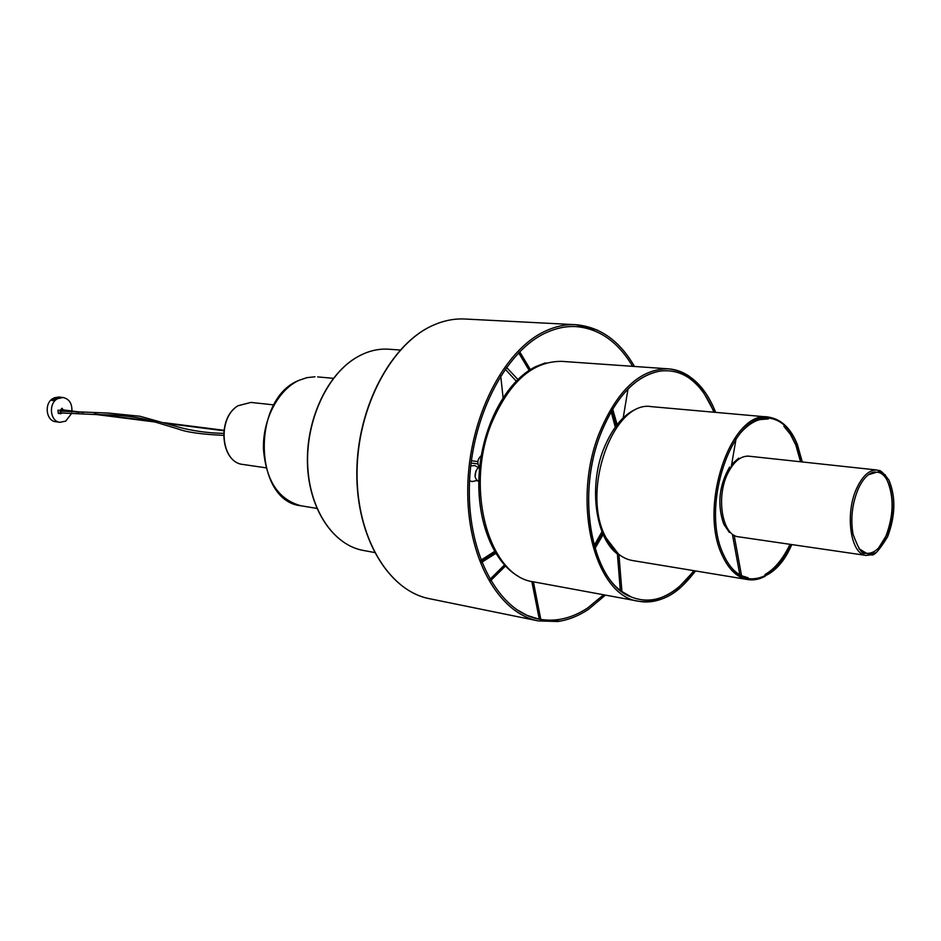 <?xml version="1.0" encoding="UTF-8"?>
<svg xmlns="http://www.w3.org/2000/svg" width="941" height="941" viewBox="0 0 941 941"><rect width="100%" height="100%" fill="white"/><g stroke="black" fill="none" stroke-linecap="round" stroke-linejoin="round"><path stroke-width="1.41" d="M71.304 413.828L65.752 421.098L59.989 422.309C50.049 421.58 48.179 403.36 57.589 398.678L63.129 397.514L58.907 397.008L54.013 397.843L55.707 398.525M62.094 411.288L60.659 410.829L59.953 412.087L60.565 413.334L61.871 413.087M61.988 413.099L60.73 413.711L60.4 410.558L62.212 411.299L63.106 410.311M61.165 410.394L57.954 410.241L58.283 413.393L60.73 413.711M63.165 409.9L61.553 408.712L60.894 410.358M60.483 410.311L62.059 408.288L63.223 409.911M54.013 397.843L56.119 398.184L54.637 399.231M53.519 398.655L52.743 398.561C43.898 403.771 46.191 421.027 55.766 421.733L59.989 422.309M60.318 410.288L61.977 408.276M155.265 421.615L156.077 422.097M94.159 414.228L95.112 413.981M96.911 414.605L61 412.97L60.424 412.476L61.224 411.182L108.556 413.075L139.95 416.251L176.873 426.591C184.213 428.896 202.621 433.072 223.605 433.342M63.176 410.323L62.541 411.335M63.129 397.514C69.222 398.984 72.151 403.489 71.904 411.005M71.845 411.429L71.751 412.029M868.32 474.77L876.836 472.17C892.186 472.782 897.667 511.775 886.21 536.005C880.6 548.062 874.036 553.837 866.532 553.308L858.945 548.674M866.485 553.52L862.109 551.802M872.178 472.523L875.001 471.923M475.887 470.9L475.111 476.793M479.357 467.359L477.393 468.618C473.899 474.582 474.37 478.898 478.804 481.58L478.816 481.58M52.037 400.572L53.602 400.384L54.249 398.866M52.249 399.349L52.002 400.513L53.543 400.301L54.554 399.031M52.249 399.502L53.519 398.761L52.249 399.502M52.496 399.09L53.449 398.808L52.731 399.478M802.003 461.925L797.203 444.928C790.64 428.849 781.418 419.933 769.503 418.204M802.179 461.937L797.368 444.952C790.758 428.708 781.418 419.792 769.373 418.192C732.698 410.547 699.61 506.823 723.723 555.014C730.181 568.976 738.603 576.88 749.001 578.727C765.574 580.103 779.807 568.705 791.687 544.557M749.13 578.75C765.598 579.915 779.724 568.505 791.51 544.533M736.18 438.612L735.709 439.282M741.543 575.704L734.145 535.241M494.578 551.402L480.933 560.213M505.176 369.143L516.197 381.081M616.132 425.85L611.779 410.452M594.512 547.003L602.581 533.171M600.193 435.118C577.903 492.59 589.442 569.446 621.86 591.501M621.907 591.536L631.329 597.006C647.137 603.205 662.829 600.087 678.39 587.666L694.246 570.74M714.372 412.252L703.245 391.891C691.282 375.977 676.861 369.048 660.006 371.095C635.34 375.871 615.426 397.137 600.287 434.871M616.226 425.72L611.862 410.323M594.465 546.839L602.522 533.029M518.726 352.722L529.301 370.272M504.564 565.141L489.943 579.491M603.616 594.783L587.678 607.957C571.716 618.484 555.413 622.189 538.758 619.084L527.16 615.414L516.08 609.227M518.82 352.628L529.407 370.201M504.658 565.235L490.014 579.621M538.758 619.084C499.953 612.156 467.936 556.378 469.347 487.591C470.335 418.921 504.694 351.699 545.615 332.938C555.802 328.186 565.882 326.08 575.892 326.586C599.099 328.538 618.002 341.783 632.623 366.331M265.891 467.806L243.037 464.466C220.829 462.843 216.889 418.004 238.097 405.747L250.906 402.419L237.979 405.747M316.894 508.411L301.308 505.835C278.642 499.93 266.009 480.91 263.433 448.775C262.704 419.31 278.265 389.797 298.932 380.376L306.931 377.647L315 376.788L306.86 377.647L298.862 380.376M875.589 552.732L866.214 555.437C850.452 554.637 844.571 513.163 857.004 487.65C862.862 475.511 869.543 469.641 877.047 470.03L885.457 474.993M728.158 472.617C734.109 461.219 741.014 455.738 748.86 456.185L877.047 470.03C878.835 471.723 878.706 466.524 888.939 480.11C895.914 496.966 895.467 515.868 887.575 536.817C879.247 550.356 873.824 556.343 871.307 554.778L866.214 555.437L738.626 536.817C722.17 535.805 715.525 496.566 728.158 472.617M802.285 461.96L797.462 444.775C791.028 428.402 781.371 419.168 768.468 417.075L651.854 406.688C613.532 399.29 580.315 491.037 605.875 537.464C612.709 550.873 621.53 558.554 632.328 560.507L747.836 579.585C753.6 580.491 759.399 579.374 765.221 576.21M768.468 417.075C731.322 409.5 697.916 506.893 722.347 555.613C728.852 569.693 737.356 577.68 747.836 579.585C767.209 579.444 781.865 567.776 791.793 544.58M374.483 552.496L363.191 550.414C333.843 545.239 309.824 510.281 307.742 466.277C305.531 422.333 325.986 376.506 354.945 358.427C366.037 351.522 377.306 348.452 388.727 349.217C377.2 348.464 365.908 351.546 354.839 358.427M689.918 376.729C683.272 372.048 676.144 369.425 668.533 368.848L561.977 361.368C532.982 361.015 509.551 381.54 491.661 422.968C464.195 489.261 489.473 577.056 533.982 581.926L639.021 601.311C646.526 602.652 654.077 601.899 661.664 599.041M715.654 412.37C705.256 386.104 689.541 371.601 668.533 368.848C640.08 368.601 616.849 390.397 598.841 434.224C571.152 504.458 595.359 596.841 639.021 601.311C665.593 603.863 680.461 590.219 695.528 570.94M560.424 621.095L538.276 620.907C498.307 613.356 466.442 556.978 467.759 487.591C468.794 418.263 503.376 350.534 544.863 331.314C555.284 326.386 565.623 324.186 575.88 324.704L597.323 330.032M605.428 595.112L588.478 609.356C578.597 615.92 568.364 619.978 557.754 621.519L538.276 620.907L429.296 598.664C388.786 590.948 356.298 537.346 357.051 472.006C357.533 406.712 391.715 343.147 433.472 325.139C443.964 320.528 454.397 318.493 464.795 319.011C454.338 318.505 443.881 320.54 433.425 325.139M156.406 422.168L93.618 414.193M223.84 430.743L166.404 423.438M471.065 463.054L477.957 463.925M79.032 412.334L61.988 410.17M83.408 412.464L62.035 409.758M223.535 435.365C201.586 434.33 186.459 432.213 178.155 428.99L155.077 422.003M152.277 421.203C137.986 417.004 120.918 414.84 101.075 414.71M471.359 460.761L477.887 461.584M223.899 430.284L163.946 422.674M155.559 421.615L94.629 413.887M243.037 464.466C220.5 462.513 216.795 418.227 237.826 405.853M273.878 404.901L250.906 402.419M301.308 505.835C253.529 501.565 251.235 399.137 298.673 380.458M333.408 378.317L317.67 376.918M885.893 536.158C893.679 515.539 894.126 496.977 887.222 480.451M878.659 547.885L885.763 536.441M876.836 472.17L872.813 472.3C867.379 474.299 862.579 479.698 858.415 488.485C852.228 503.259 850.417 518.432 852.993 534.029C858.227 548.45 862.344 554.849 865.332 553.226L866.532 553.308M469.571 480.769L472.029 481.569L476.864 480.58M478.569 467.689L474.911 465.619L470.735 465.854M481.286 455.62C477.487 459.055 476.864 462.996 479.416 467.442M54.519 398.984L53.225 398.69M795.733 444.917L790.393 434.342L783.806 426.226M795.886 445.305L800.52 461.76M790.04 544.321C782.877 559.095 774.525 569.176 764.986 574.551M748.177 577.774L741.614 575.751M741.426 575.657C734.933 572.457 729.404 566.376 724.841 557.39M740.649 432.813C746.978 425.744 753.376 421.345 759.857 419.604L768.338 418.921M618.531 554.084L605.663 537.393M723.629 523.819C717.054 504.411 719.053 485.485 729.628 467.03M731.769 464.184L738.732 458.161M747.26 456.02L748.142 456.126M729.31 532.371L723.817 524.243M737.226 536.617L737.909 536.688M736.003 439.118L731.145 467.383M739.802 574.716L732.498 534.9M363.191 550.414C333.455 545.039 309.671 510.034 307.542 466.23C305.343 422.427 325.657 376.776 354.604 358.58M400.184 350.017L388.727 349.217M693.764 570.658C684.225 583.655 673.65 592.512 662.052 597.194M713.878 412.217C707.879 397.22 699.845 386.01 689.788 378.576M612.65 409.017L617.131 424.544M594.947 548.462L603.169 534.535M611.626 410.723L615.92 426.132M491.378 422.98C504.941 390.162 523.314 370.166 546.521 362.991M631.329 597.006C593.277 584.349 575.127 498.706 600.299 434.895C615.637 396.808 635.54 375.541 660.006 371.095M594.383 546.556L602.393 532.7M617.237 553.849C595.794 537.923 588.654 487.979 603.11 450.292M603.181 450.127C611.732 428.849 622.542 415.252 635.622 409.335M650.019 406.524L651.219 406.641M631.07 560.295L631.705 560.401M621.919 591.654L618.919 554.39M620.307 590.289L617.402 553.99M628.035 388.88L622.895 419.721M490.626 580.668L505.446 566.082M530.383 369.59L519.679 351.758M429.296 598.664C388.292 590.642 356.145 537.064 356.827 471.959C357.309 406.841 391.28 343.5 433.119 325.268M518.644 352.816L529.148 370.378M504.447 565.012L489.885 579.385M545.615 332.938C555.872 328.162 565.964 326.045 575.892 326.586M634.457 366.461C619.731 340.854 600.205 326.927 575.88 324.704L464.795 319.011M540.934 620.119L533.406 581.82M518.209 576.257C492.155 561.389 475.546 518.009 479.345 471.065C483.109 424.132 506.87 380.893 535.382 366.778M545.298 362.92L535.711 366.614M594.112 545.58L601.981 531.689M615.261 427.014L611.121 411.593M481.733 562.295L495.778 553.414M517.856 379.435L506.481 367.331M481.251 561.048L486.497 558.272M486.756 558.119L494.319 552.896M539.287 619.19L531.853 581.526M500.718 375.835L503.282 399.502"/></g></svg>
